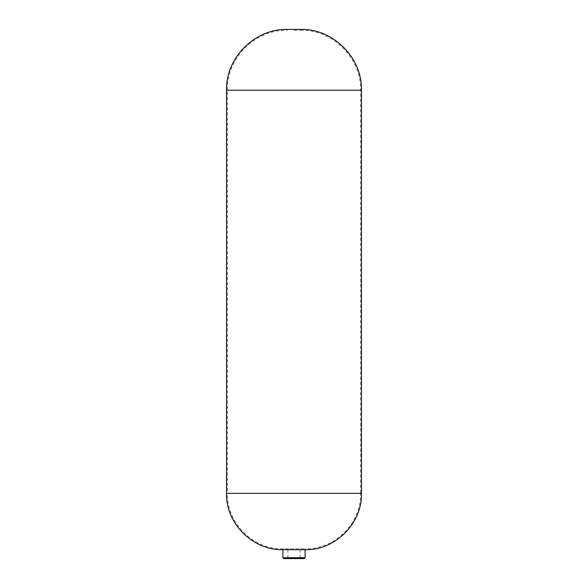 <?xml version="1.0" encoding="UTF-8"?>
<svg xmlns="http://www.w3.org/2000/svg" width="588" height="588" viewBox="0 0 588 588"><rect width="100%" height="100%" fill="white"/><g stroke="black" fill="none" stroke-linecap="round" stroke-linejoin="round"><path stroke-width="0.44" stroke-dasharray="2.94 2.21" d="M283.791 558.6L304.209 558.6M294 558.6L300.108 558.6L294 558.6M361.48 493.339L360.591 493.339C361.363 522.989 334.748 549.604 305.099 548.832L305.099 549.721L282.901 549.721L305.099 549.721L282.901 549.721L282.901 548.832L305.099 548.832L282.901 548.832C253.252 549.604 226.637 522.989 227.409 493.339L226.52 493.339M300.659 29.4L287.341 29.4M294 30.289L300.659 30.289L294 30.289M282.901 557.711L305.099 557.711M361.48 90.221L226.52 90.221M294 90.221L360.591 90.221L294 90.221M300.659 30.289C332.683 29.459 361.422 58.205 360.591 90.221L360.591 493.339L227.409 493.339L227.409 90.221C226.578 58.205 255.317 29.459 287.341 30.289M287.899 549.721L287.899 558.6M300.108 549.721L300.108 558.6"/><path stroke-width="0.88" d="M282.901 557.711L305.099 557.711L304.209 558.6L283.791 558.6L282.901 557.711L282.901 549.721L305.099 549.721C335.219 550.5 362.267 523.46 361.48 493.339L361.48 90.221C362.326 57.727 333.153 28.555 300.659 29.4L287.341 29.4C254.847 28.555 225.674 57.727 226.52 90.221L361.48 90.221M282.901 549.721C252.23 550.39 225.63 522.908 226.52 493.339L361.48 493.339M226.52 493.339L226.52 90.221M305.099 557.711L305.099 549.721"/></g></svg>
